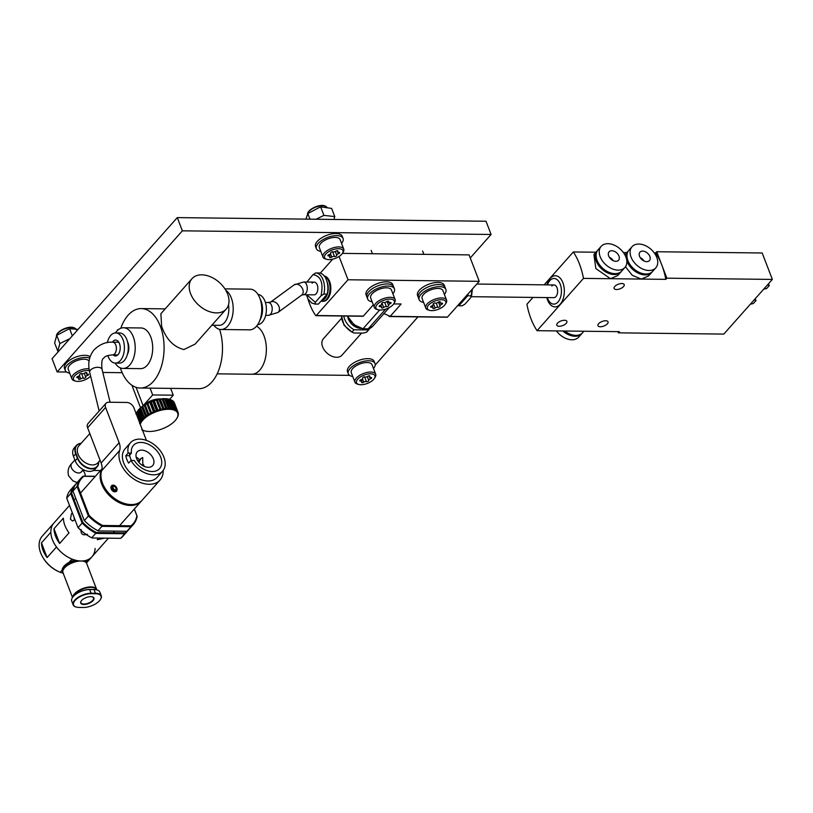 <?xml version="1.0" encoding="UTF-8"?>
<svg xmlns="http://www.w3.org/2000/svg" width="813" height="813" viewBox="0 0 813 813"><rect width="100%" height="100%" fill="white"/><g stroke="black" fill="none" stroke-linecap="round" stroke-linejoin="round"><path stroke-width="1.22" d="M115.019 485.696L117.123 488.603M139.003 462.099L139.084 459.233L136.106 456.865M163.169 470.473A25.427 17.043 -138.4 0 1 160.07 480.016A25.427 17.043 -138.4 0 1 139.277 482.018A25.427 17.043 -138.4 0 1 120.476 462.902A25.427 17.043 -138.4 0 1 119.643 450.473L101.645 470.757A25.427 17.043 41.6 0 0 102.479 483.176A25.427 17.043 41.6 0 0 121.279 502.302A25.427 17.043 41.6 0 0 142.072 500.3L160.07 480.016M116.747 491.143L110.985 488.298M136.614 458.634A10.325 6.921 41.6 0 0 144.247 466.398A10.325 6.921 41.6 0 0 152.692 465.585A10.325 6.921 41.6 0 0 153.332 458.827A10.325 6.921 41.6 0 0 145.7 451.063A10.325 6.921 41.6 0 0 137.245 451.876A10.325 6.921 41.6 0 0 136.614 458.634M129.48 453.085A17.795 11.931 41.6 0 0 130.568 458.562A17.795 11.931 41.6 0 0 131.421 460.473M101.645 470.757A15.894 10.65 41.6 0 0 101.127 462.993L119.135 442.709L105.599 407.455A6.352 4.258 41.6 0 1 105.995 403.299A6.352 4.258 41.6 0 1 108.718 402.232L126.726 402.445A6.352 4.258 41.6 0 1 133.901 407.791L146.421 440.402M119.135 442.709A15.894 10.65 -138.4 0 1 119.643 450.473M105.599 407.455L87.601 427.74L101.127 462.993M87.601 427.74A6.352 4.258 -138.4 0 1 87.987 423.583L105.995 403.299M89.826 433.553L78.851 445.92A12.713 8.526 41.6 0 0 78.068 454.233A12.713 8.526 41.6 0 0 79.176 456.5A12.713 8.526 41.6 0 0 87.326 463.735A12.713 8.526 41.6 0 0 97.865 462.79L100.09 460.29M87.255 463.705A12.398 8.313 -138.4 0 1 87.194 463.674A12.398 8.313 -138.4 0 1 79.247 456.621A12.398 8.313 -138.4 0 1 79.207 456.56M84.359 470.178A12.398 8.313 -138.4 0 1 84.298 470.158A12.398 8.313 -138.4 0 1 76.351 463.105A12.398 8.313 -138.4 0 1 76.32 463.044M98.708 461.845A12.713 8.526 -138.4 0 1 97.164 466.804A12.713 8.526 -138.4 0 1 86.767 467.81A12.713 8.526 -138.4 0 1 77.367 458.247L75.639 453.756A12.713 8.526 -138.4 0 1 76.422 445.433A12.713 8.526 -138.4 0 1 81.158 443.319M76.422 445.433L74.237 447.902A12.713 8.526 41.6 0 0 73.444 456.225L75.172 460.717A12.713 8.526 41.6 0 0 76.28 462.983A12.713 8.526 41.6 0 0 84.43 470.209A12.713 8.526 41.6 0 0 94.969 469.274L97.164 466.804M81.056 443.441A12.398 8.313 41.6 0 0 76.056 453.583L77.774 458.075A12.398 8.313 41.6 0 0 89.887 468.308A12.398 8.313 41.6 0 0 98.597 461.967M130.964 460.473L134.277 460.504A17.48 11.717 41.6 0 0 159.612 468.573A17.48 11.717 41.6 0 0 160.689 457.13A17.48 11.717 41.6 0 0 147.763 443.989A17.48 11.717 41.6 0 0 133.464 445.361A17.48 11.717 41.6 0 0 131.432 453.105L128.129 453.065L125.781 455.707A21.453 14.38 41.6 0 0 126.818 459.406A21.453 14.38 41.6 0 0 128.617 463.115L130.964 460.473A21.453 14.38 41.6 0 0 162.58 471.205A21.453 14.38 41.6 0 0 163.901 457.17A21.453 14.38 41.6 0 0 148.037 441.042A21.453 14.38 41.6 0 0 130.497 442.729A21.453 14.38 41.6 0 0 128.129 453.065M130.497 442.729L125.019 448.898A21.453 14.38 41.6 0 0 123.688 462.932A21.453 14.38 41.6 0 0 139.562 479.07A21.453 14.38 41.6 0 0 157.102 477.383L162.58 471.205M129.633 455.128L131.432 453.105M129.084 455.747L125.781 455.707M116.97 488.643A3.659 2.683 -127 0 0 113.241 485.158A3.659 2.683 -127 0 0 111.005 488.349A3.659 2.683 -127 0 0 114.735 491.824A3.659 2.683 -127 0 0 116.97 488.643M115.842 489.772A2.185 1.606 53 0 1 113.505 488.735A2.185 1.606 53 0 1 113.068 487.759A2.185 1.606 -127 0 0 115.842 489.772M113.2 486.306L112.123 488.257L113.576 490.341L115.649 490.442L116.198 488.471L114.745 486.387L112.672 486.286L111.655 488.379L112.275 486.113L114.653 486.235L116.32 488.613L115.7 490.869L113.322 490.757L111.655 488.379M113.312 486.316A2.185 1.606 -127 0 0 113.068 486.804A2.185 1.606 53 0 0 113.068 487.759A2.185 1.606 -127 0 1 113.312 486.316M112.804 487.749L114.267 489.822L115.802 489.904M114.267 489.822L113.322 490.757M120.791 328.259A39.725 23.313 90.7 0 1 141.238 308.584A39.725 23.313 90.7 0 1 160.334 326.257A39.725 23.313 90.7 0 1 161.147 367.161A39.725 23.313 90.7 0 1 140.303 388.025A39.725 23.313 90.7 0 1 121.208 370.352A39.725 23.313 90.7 0 1 120.324 367.872M226.217 309.052L195.11 344.102L183.88 349.549C173.484 346.887 166.065 339.133 161.624 326.277L160.883 313.727L191.99 278.676A22.886 15.335 -138.4 0 1 201.797 274.835A22.886 15.335 -138.4 0 1 224.266 287.924A22.886 15.335 -138.4 0 1 226.217 309.052A22.886 15.335 -138.4 0 1 216.41 312.903A22.886 15.335 -138.4 0 1 193.931 299.814A22.886 15.335 -138.4 0 1 191.99 278.676M217.173 373.838L251.624 374.244A24.634 14.451 -89.3 0 0 264.55 361.307A24.634 14.451 -89.3 0 0 264.042 335.942A24.634 14.451 -89.3 0 0 256.532 326.176M115.446 332.913A20.335 11.941 90.7 0 1 123.515 327.761A20.335 11.941 90.7 0 1 133.291 336.816A20.335 11.941 90.7 0 1 133.708 357.75A20.335 11.941 90.7 0 1 123.037 368.431A20.335 11.941 90.7 0 1 115.09 363.086M123.515 327.761L141.005 327.964A20.335 11.941 90.7 0 1 150.781 337.019A20.335 11.941 90.7 0 1 151.198 357.964A20.335 11.941 90.7 0 1 140.527 368.645L123.037 368.431M213.87 325.281A20.335 11.941 -89.3 0 0 221.024 329.499A20.335 11.941 -89.3 0 0 231.695 318.808A20.335 11.941 -89.3 0 0 231.288 297.873A20.335 11.941 -89.3 0 0 225.75 290.211M221.024 329.499L249.591 329.834A20.335 11.941 -89.3 0 0 260.262 319.143A20.335 11.941 -89.3 0 0 259.845 298.208A20.335 11.941 -89.3 0 0 250.069 289.154L224.916 288.859M127.529 341.816A9.532 5.6 90.7 0 1 127.966 342.812A9.532 5.6 90.7 0 1 127.377 354.478M107.326 342.608A15.091 8.862 90.7 0 1 115.731 332.913A15.091 8.862 90.7 0 1 122.987 339.631A15.091 8.862 90.7 0 1 123.291 355.169A15.091 8.862 90.7 0 1 115.375 363.106A15.091 8.862 90.7 0 1 108.119 356.389A15.091 8.862 90.7 0 1 107.824 355.555M115.731 332.913L119.592 332.954A15.091 8.862 90.7 0 1 126.848 339.671A15.091 8.862 90.7 0 1 127.153 355.22A15.091 8.862 90.7 0 1 119.237 363.147L115.375 363.106M257.65 324.672A15.091 8.862 -89.3 0 0 265.353 316.531A15.091 8.862 -89.3 0 0 264.977 301.206A15.091 8.862 -89.3 0 0 258.006 294.499M259.926 320.119A15.091 8.862 -89.3 0 0 261.125 301.166A15.091 8.862 -89.3 0 0 260.17 299.103M112.428 342.182A7.947 4.665 90.7 0 1 115.649 340.068A7.947 4.665 90.7 0 1 119.47 343.594A7.947 4.665 90.7 0 1 119.633 351.775A7.947 4.665 90.7 0 1 115.456 355.952A7.947 4.665 90.7 0 1 113.18 354.895M140.303 388.025L149.816 388.136A39.725 23.313 -89.3 0 0 150.059 388.136L170.649 388.38L173.26 395.189L169.571 399.356M170.649 388.38L198.707 388.716A39.725 23.313 -89.3 0 0 219.134 369.072A39.725 23.313 -89.3 0 0 219.581 329.326M142.966 405.9A12.713 5.772 -21 0 1 143.129 405.707L152.681 394.955L150.059 388.136M152.681 394.955L173.26 395.189M211.837 325.251L219.144 325.342A16.209 9.512 -89.3 0 0 228.524 304.743M385.687 309.113L368.177 328.828L363.005 328.767L379.661 310.007M363.746 329.113L363.005 328.767A16.209 10.864 41.6 0 1 347.659 316.064M324.438 276.217A12.713 7.459 90.7 0 1 329.966 286.349A12.713 7.459 90.7 0 1 326.663 299.164A12.713 7.459 90.7 0 1 322.456 301.298A12.713 7.459 90.7 0 1 321.084 301.064M322.456 301.298L323.228 301.308A12.713 7.459 -89.3 0 0 327.436 299.164A12.713 7.459 -89.3 0 0 330.647 285.515A12.713 7.459 -89.3 0 0 324.224 275.942M327.039 281.786A11.799 6.921 90.7 0 1 325.088 298.381A11.799 6.921 90.7 0 1 321.724 300.332M343.797 316.013A15.569 10.437 41.6 0 0 344.631 319.143A15.569 10.437 41.6 0 0 354.011 329.773L368.574 329.946A15.569 10.437 41.6 0 0 368.878 329.621A15.569 10.437 41.6 0 0 369.742 328.411M368.574 329.946L366.541 332.243L363.187 333.096L353.757 332.984L351.978 332.07L354.011 329.773M312.09 283.198A6.352 3.73 90.7 0 1 314.194 282.131A6.352 3.73 90.7 0 1 317.71 286.664A6.352 3.73 90.7 0 1 316.145 293.767A6.352 3.73 90.7 0 1 314.042 294.845A6.352 3.73 -89.3 0 0 316.145 293.767A6.352 3.73 -89.3 0 0 317.71 286.664A6.352 3.73 -89.3 0 0 314.194 282.131L303.635 282.009L294.133 284.865L270.394 302.233L265.455 302.609M320.281 273.158L332.7 259.164M342.415 253.382L469.091 254.876L479.233 281.308L447.496 317.07A0.955 0.559 -89.3 0 1 446.876 317.06M339.072 256.471L348.015 279.763L479.233 281.308M348.015 279.763L316.277 315.525A0.955 0.559 90.7 0 1 315.617 315.464A54.156 31.788 90.7 0 1 307.893 298.727M372.639 326.338A16.209 10.864 41.6 0 1 368.177 328.828L372.639 326.338L389.336 307.527M393.685 303.92L401.144 304.001L390.149 316.399L383.807 313.462M316.277 315.525L363.34 316.084L373.319 304.834M447.496 317.07L388.919 316.328M457.699 305.576A15.569 9.136 -89.3 0 0 458.857 305.759L467.719 295.78A15.569 9.136 -89.3 0 0 468.075 293.879M315.038 304.062L315.312 302.294L321.044 295.83C323.604 282.843 320.901 275.79 312.924 274.682L315.779 272.934L319.123 272.975A15.569 9.136 90.7 0 1 327.243 294.123L318.381 304.103L314.997 304.062L311.592 302.944L308.025 298.96L306.369 294.753M360.738 328.411C355.149 327.771 351.023 324.702 348.36 319.184L347.761 316.918M467.719 295.78L471.062 295.82L470.788 297.588L465.046 304.052L462.201 305.8L458.857 305.759M471.713 289.794A15.569 9.136 -89.3 0 1 471.062 295.82L471.53 296.43L472.353 289.072M321.044 295.83L323.889 294.082L327.243 294.123M312.924 274.682L306.887 282.04M341.511 315.983L344.072 325.291L351.978 332.07A15.569 10.437 41.6 0 1 342.588 321.43A15.569 10.437 41.6 0 1 341.673 315.993M375.189 365.067L417.953 316.887M470.27 257.945L491.103 234.469L486.032 221.248L177.285 217.61L52.073 358.696L57.144 371.917L182.356 230.831L491.103 234.469M57.144 371.917L66.544 372.029M102.814 372.456L122.174 372.679M252.376 374.214L349.56 375.362M182.356 230.831L177.285 217.61M341.501 318.34L323.391 338.757A12.398 8.313 41.6 0 0 322.619 346.866A12.398 8.313 41.6 0 0 336.612 357.293A12.398 8.313 41.6 0 0 341.927 355.21L361.572 333.076M551.885 286.024A6.352 3.73 90.7 0 1 553.988 284.957A6.352 3.73 90.7 0 1 557.494 289.489A6.352 3.73 90.7 0 1 555.94 296.593A6.352 3.73 90.7 0 1 553.836 297.66L471.428 296.694M143.647 405.433A12.398 5.63 -21 0 1 159.531 398.949A12.398 5.63 -21 0 1 160.425 398.99M136.767 412.354L140.425 421.866L141.391 422.008A20.02 9.085 159 0 0 140.578 423.532L136.279 413.258A20.66 9.38 159 0 1 136.767 412.354L137.336 411.429L136.767 412.354M139.938 422.78A20.66 9.38 -21 0 1 140.425 421.866M177.671 416.896A20.66 9.38 -21 0 1 177.183 417.811L176.614 418.736A20.02 9.085 159 0 0 176.746 418.522A20.02 9.085 159 0 0 177.427 417.201L177.63 416.795M178.25 415.199A20.66 9.38 -21 0 1 178.006 416.073L177.498 417.028A20.02 9.085 159 0 0 177.915 415.575L178.149 414.925M174.521 403.177A20.66 9.38 159 0 0 174.429 402.923A20.66 9.38 159 0 0 174.328 402.679L173.413 402.14M177.986 412.191A20.66 9.38 -21 0 1 178.088 412.435A20.66 9.38 -21 0 1 178.24 412.913L177.905 413.919A20.02 9.085 159 0 0 177.478 412.709L177.986 412.191L174.328 402.679M170.466 399.63A20.66 9.38 159 0 1 171.401 400.006L175.069 410.514A20.02 9.085 159 0 0 173.484 409.894L174.114 409.142L170.466 399.63L169.429 399.315M174.114 409.142A20.66 9.38 -21 0 1 175.059 409.518M167.244 398.97L171.167 409.406A20.02 9.085 159 0 0 168.992 409.264L169.602 408.39L165.943 398.878L164.937 398.685A20.02 9.085 -21 0 1 167.102 398.837L167.244 398.97A20.66 9.38 159 0 0 165.943 398.878M169.602 408.39A20.66 9.38 -21 0 1 170.893 408.482M175.832 409.925A20.66 9.38 -21 0 1 176.563 410.433L176.451 411.439A20.02 9.085 159 0 0 175.232 410.595L175.832 409.925L172.183 400.413L171.167 400.026M172.183 400.413A20.66 9.38 159 0 1 172.915 400.911L176.563 410.433M177.132 410.951A20.66 9.38 -21 0 1 177.63 411.571L177.407 412.587A20.02 9.085 159 0 0 176.563 411.541L177.132 410.951L173.484 401.429L172.508 400.972M173.484 401.429A20.66 9.38 159 0 1 173.982 402.049L177.63 411.571M172.021 408.634L168.372 399.112L167.336 398.868A20.02 9.085 -21 0 1 169.236 399.254L173.291 409.833A20.02 9.085 159 0 0 171.391 409.437L172.021 408.634A20.66 9.38 -21 0 1 173.149 408.868M169.5 399.346A20.66 9.38 159 0 0 168.372 399.112M149.805 402.384L153.454 411.906L154.368 412.435A20.02 9.085 159 0 0 151.828 413.614L147.763 403.045A20.02 9.085 -21 0 1 150.314 401.866L149.805 402.384A20.66 9.38 159 0 0 148.281 403.085M151.94 412.598A20.66 9.38 -21 0 1 153.454 411.906M146.919 403.776L150.578 413.289L151.553 413.756A20.02 9.085 159 0 0 149.165 415.077L145.11 404.508A20.02 9.085 -21 0 1 147.488 403.177L146.919 403.776A20.66 9.38 159 0 0 145.507 404.569M149.155 414.081A20.66 9.38 -21 0 1 150.578 413.289M141.838 407.008L145.486 416.52L146.523 416.835A20.02 9.085 159 0 0 144.633 418.36L140.578 407.78A20.02 9.085 -21 0 1 142.468 406.266L141.838 407.008A20.66 9.38 159 0 0 140.71 407.913M144.368 417.425A20.66 9.38 -21 0 1 145.486 416.52M146.614 415.707L142.692 406.094A20.02 9.085 -21 0 1 144.856 404.661L144.247 405.331L147.895 414.843L148.911 415.23A20.02 9.085 159 0 0 146.747 416.673L146.614 415.707A20.66 9.38 -21 0 1 147.895 414.843M144.247 405.331A20.66 9.38 159 0 0 142.956 406.185M154.887 411.297L151.238 401.785L150.598 401.744A20.02 9.085 -21 0 1 153.251 400.748L152.814 401.185L156.462 410.707L157.305 411.317A20.02 9.085 159 0 0 154.663 412.313L154.887 411.297A20.66 9.38 -21 0 1 156.462 410.707M152.814 401.185A20.66 9.38 159 0 0 151.238 401.785M158.931 399.498L163.23 409.772A20.02 9.085 159 0 0 160.578 410.341L161.015 409.356L157.356 399.833L156.523 399.772A20.02 9.085 -21 0 1 159.165 399.193L158.931 399.498A20.66 9.38 159 0 0 157.356 399.833M161.015 409.356A20.66 9.38 -21 0 1 162.59 409.01M164.023 408.756L160.374 399.244L159.46 399.142A20.02 9.085 -21 0 1 162.011 398.807L166.065 409.376A20.02 9.085 159 0 0 163.515 409.722L164.023 408.756A20.66 9.38 -21 0 1 165.547 408.553M161.889 399.041A20.66 9.38 159 0 0 160.374 399.244M166.909 408.431L163.261 398.919L162.285 398.776A20.02 9.085 -21 0 1 164.673 398.685L168.738 409.254A20.02 9.085 159 0 0 166.35 409.356L166.909 408.431A20.66 9.38 -21 0 1 168.332 408.38M164.683 398.858A20.66 9.38 159 0 0 163.261 398.919M157.935 410.209L154.287 400.687L153.545 400.646A20.02 9.085 -21 0 1 156.218 399.844L160.283 410.423A20.02 9.085 159 0 0 157.6 411.215L157.935 410.209A20.66 9.38 -21 0 1 159.531 409.732M155.883 400.22A20.66 9.38 159 0 0 154.287 400.687M139.755 408.766L143.403 418.278L144.44 418.532A20.02 9.085 159 0 0 142.875 420.087L138.81 409.518A20.02 9.085 -21 0 1 140.385 407.953L139.755 408.766A20.66 9.38 159 0 0 138.82 409.691M142.478 419.213A20.66 9.38 -21 0 1 143.403 418.278M142.499 430.036L142.936 430.219A20.02 9.085 159 0 0 144.521 430.849L143.484 430.534A20.66 9.38 -21 0 1 142.539 430.158M140.984 421.012L137.448 411.256A20.02 9.085 -21 0 1 138.657 409.691L138.047 410.555L141.706 420.077L142.722 420.27A20.02 9.085 159 0 0 141.513 421.835L140.984 421.012A20.66 9.38 -21 0 1 141.706 420.077M138.047 410.555A20.66 9.38 159 0 0 137.336 411.49M177.183 417.811L176.614 418.675M146.706 431.195L146.848 431.327A20.02 9.085 159 0 0 149.013 431.479L149.267 431.479A20.02 9.085 159 0 0 151.665 431.388L151.94 431.357A20.02 9.085 159 0 0 154.49 431.022L154.785 430.971A20.02 9.085 159 0 0 157.427 430.392L157.722 430.321A20.02 9.085 159 0 0 160.405 429.518L160.7 429.416A20.02 9.085 159 0 0 163.352 428.421L163.637 428.299A20.02 9.085 159 0 0 166.187 427.12L166.462 426.988A20.02 9.085 159 0 0 168.84 425.656L169.094 425.504A20.02 9.085 159 0 0 171.258 424.071L171.482 423.898A20.02 9.085 159 0 0 173.372 422.384L173.565 422.211A20.02 9.085 159 0 0 175.13 420.646L175.293 420.473A20.02 9.085 159 0 0 176.502 418.908M142.387 429.914A20.02 9.085 159 0 0 142.783 430.138L141.767 429.752M139.592 423.603L140.507 423.705A20.02 9.085 159 0 0 140.273 424.386M144.45 430.819L144.714 430.9A20.02 9.085 159 0 0 146.614 431.297L146.848 431.327M136.452 413.126L135.944 414.091M177.935 415.413A20.02 9.085 159 0 0 177.925 414.061L178.362 413.624A20.66 9.38 -21 0 1 178.362 414.427L177.915 415.575M164.724 398.776L168.789 409.346M153.403 400.768L157.468 411.337M162.092 398.878L166.147 409.457M156.36 399.884L160.425 410.463M159.277 399.254L163.342 409.823M145.06 404.62L149.114 415.199M131.899 385.24L144.653 418.461M142.671 406.205L146.736 416.784M147.681 403.167L151.746 413.736M150.496 401.866L154.551 412.445M58.699 351.226L57.764 351.125L54.623 342.944L56.747 335.363L68.17 329.316L70.507 328.798L78.099 329.367M72.347 335.85L69.715 328.98L70.507 328.787M69.715 328.98L68.17 329.316M69.877 338.635L59.888 343.543L56.747 335.363M57.764 351.125L59.888 343.543M305.901 219.124L307.822 213.575L319.245 207.528L321.572 207.01L331.633 208.402L334.773 216.583L333.96 219.459M334.773 216.583L323.93 215.384L320.789 207.203L319.245 207.528M309.966 219.175L307.822 213.575M323.93 215.384L316.074 219.246M371.429 373.848A9.847 4.472 159 0 0 358.96 378.015A9.847 4.472 159 0 0 358.624 384.437A9.847 4.472 159 0 0 360.007 384.691A9.847 4.472 159 0 0 374.447 378.36A9.847 4.472 159 0 0 371.429 373.848M358.624 384.437L357.303 384.051A11.118 5.051 -21 0 1 354.925 382.201A11.118 5.051 -21 0 1 359.874 375.26A11.118 5.051 -21 0 1 371.765 372.09A11.118 5.051 -21 0 1 375.697 374.224A11.118 5.051 -21 0 1 375.169 377.191L374.447 378.36M371.135 377.486A1.341 0.61 159 0 0 370.718 377.496A1.839 0.833 -21 0 1 369.509 377.161A1.839 0.833 -21 0 1 369.691 376.531A1.341 0.61 159 0 0 369.834 376.073A1.341 0.61 159 0 0 369.356 375.819A1.341 0.61 159 0 0 367.71 376.348A1.839 0.833 -21 0 1 365.027 376.958A1.341 0.61 159 0 0 364.722 376.866A1.341 0.61 159 0 0 363.289 377.252A1.341 0.61 159 0 0 362.7 378.086A1.341 0.61 159 0 0 362.71 378.116A1.839 0.833 -21 0 1 362.73 378.167A1.839 0.833 -21 0 1 361.053 379.691A1.341 0.61 159 0 0 359.834 380.809A1.341 0.61 159 0 0 360.718 381.043A1.839 0.833 -21 0 1 361.277 381.023A1.839 0.833 -21 0 1 361.927 381.378A1.839 0.833 -21 0 1 361.744 382.008A1.341 0.61 159 0 0 361.602 382.466A1.341 0.61 159 0 0 362.456 382.72A1.341 0.61 159 0 0 363.726 382.201A1.839 0.833 -21 0 1 365.982 381.48A1.839 0.833 -21 0 1 366.409 381.592A1.341 0.61 159 0 0 367.943 381.409A1.341 0.61 159 0 0 368.746 380.454A1.839 0.833 -21 0 1 368.706 380.382A1.839 0.833 -21 0 1 370.382 378.848A1.341 0.61 159 0 0 371.602 377.74A1.341 0.61 159 0 0 371.135 377.486M375.697 374.224L372.049 364.712A11.118 5.051 159 0 0 368.106 362.578A11.118 5.051 159 0 0 356.216 365.748A11.118 5.051 159 0 0 351.277 372.679L354.925 382.201M89.339 370.657A9.847 4.472 159 0 0 88.414 370.515A9.847 4.472 159 0 0 75.944 374.681A9.847 4.472 159 0 0 75.609 381.104A9.847 4.472 159 0 0 76.991 381.358A9.847 4.472 159 0 0 90.619 376.104M75.609 381.104L74.288 380.718A11.118 5.051 -21 0 1 71.91 378.868A11.118 5.051 -21 0 1 76.859 371.927A11.118 5.051 -21 0 1 88.749 368.756A11.118 5.051 -21 0 1 89.034 368.787M88.119 374.153A1.341 0.61 159 0 0 87.702 374.163A1.839 0.833 -21 0 1 86.493 373.828A1.839 0.833 -21 0 1 86.676 373.197A1.341 0.61 159 0 0 86.818 372.74A1.341 0.61 159 0 0 86.341 372.486A1.341 0.61 159 0 0 84.694 373.015A1.839 0.833 -21 0 1 82.011 373.624A1.341 0.61 159 0 0 81.707 373.533A1.341 0.61 159 0 0 80.274 373.919A1.341 0.61 159 0 0 79.684 374.752A1.341 0.61 159 0 0 79.694 374.783A1.839 0.833 -21 0 1 79.715 374.834A1.839 0.833 -21 0 1 78.038 376.358A1.341 0.61 159 0 0 76.818 377.476A1.341 0.61 159 0 0 77.702 377.71A1.839 0.833 -21 0 1 78.261 377.689A1.839 0.833 -21 0 1 78.912 378.045A1.839 0.833 -21 0 1 78.729 378.675A1.341 0.61 159 0 0 78.587 379.132A1.341 0.61 159 0 0 79.44 379.386A1.341 0.61 159 0 0 80.711 378.868A1.839 0.833 -21 0 1 82.967 378.147A1.839 0.833 -21 0 1 83.393 378.258A1.341 0.61 159 0 0 84.928 378.075A1.341 0.61 159 0 0 85.731 377.12A1.341 0.61 159 0 0 85.711 377.09A1.839 0.833 -21 0 1 85.69 377.049A1.839 0.833 -21 0 1 87.367 375.515A1.341 0.61 159 0 0 88.587 374.407A1.341 0.61 159 0 0 88.119 374.153M89.034 361.389L89.034 361.379A11.118 5.051 159 0 0 85.091 359.244A11.118 5.051 159 0 0 73.2 362.415A11.118 5.051 159 0 0 68.262 369.346L71.91 378.868M339.488 248.727A9.847 4.472 159 0 0 327.019 252.894A9.847 4.472 159 0 0 326.684 259.317A9.847 4.472 159 0 0 328.066 259.571A9.847 4.472 159 0 0 342.507 253.239A9.847 4.472 159 0 0 339.488 248.727M326.684 259.317L325.363 258.93A11.118 5.051 -21 0 1 322.985 257.081A11.118 5.051 -21 0 1 327.934 250.14A11.118 5.051 -21 0 1 339.824 246.969A11.118 5.051 -21 0 1 343.757 249.113A11.118 5.051 -21 0 1 343.228 252.071L342.507 253.239M339.194 252.365A1.341 0.61 159 0 0 338.777 252.376A1.839 0.833 -21 0 1 337.568 252.04A1.839 0.833 -21 0 1 337.751 251.41A1.341 0.61 159 0 0 337.893 250.953A1.341 0.61 159 0 0 337.415 250.699A1.341 0.61 159 0 0 335.769 251.227A1.839 0.833 -21 0 1 333.086 251.837A1.341 0.61 159 0 0 332.781 251.756A1.341 0.61 159 0 0 331.348 252.132A1.341 0.61 159 0 0 330.749 252.965A1.341 0.61 159 0 0 330.769 253.006A1.839 0.833 -21 0 1 330.789 253.046A1.839 0.833 -21 0 1 329.113 254.571A1.341 0.61 159 0 0 327.893 255.689A1.341 0.61 159 0 0 328.777 255.932A1.839 0.833 -21 0 1 329.336 255.912A1.839 0.833 -21 0 1 329.987 256.258A1.839 0.833 -21 0 1 329.804 256.888A1.341 0.61 159 0 0 329.661 257.355A1.341 0.61 159 0 0 330.515 257.599A1.341 0.61 159 0 0 331.785 257.081A1.839 0.833 -21 0 1 334.041 256.359A1.839 0.833 -21 0 1 334.468 256.471A1.341 0.61 159 0 0 335.993 256.288A1.341 0.61 159 0 0 336.795 255.333A1.341 0.61 159 0 0 336.785 255.302A1.839 0.833 -21 0 1 336.765 255.262A1.839 0.833 -21 0 1 338.442 253.737A1.341 0.61 159 0 0 339.661 252.619A1.341 0.61 159 0 0 339.194 252.365M343.757 249.113L340.098 239.591A11.118 5.051 159 0 0 336.165 237.457A11.118 5.051 159 0 0 324.275 240.628A11.118 5.051 159 0 0 319.336 247.569L322.985 257.081M373.502 368.523A14.299 6.494 159 0 0 375.006 363.574L374.204 361.46A14.299 6.494 159 0 0 367.893 358.645A14.299 6.494 159 0 0 353.218 363.177A14.299 6.494 159 0 0 347.497 371.704L348.31 373.828A14.299 6.494 159 0 0 352.74 376.49M375.006 363.574A14.299 6.494 159 0 0 368.706 360.759A14.299 6.494 159 0 0 354.031 365.291A14.299 6.494 159 0 0 348.31 373.828M90.141 356.744A14.299 6.494 159 0 0 84.877 355.311A14.299 6.494 159 0 0 70.203 359.844A14.299 6.494 159 0 0 64.481 368.37L65.294 370.494A14.299 6.494 159 0 0 69.725 373.157M89.704 358.137A14.299 6.494 159 0 0 85.69 357.425A14.299 6.494 159 0 0 71.016 361.958A14.299 6.494 159 0 0 65.294 370.494M341.562 243.402A14.299 6.494 159 0 0 343.066 238.453L342.253 236.339A14.299 6.494 159 0 0 335.952 233.524A14.299 6.494 159 0 0 321.267 238.067A14.299 6.494 159 0 0 315.556 246.593L316.369 248.707A14.299 6.494 159 0 0 320.8 251.38M343.066 238.453A14.299 6.494 159 0 0 336.765 235.638A14.299 6.494 159 0 0 322.08 240.181A14.299 6.494 159 0 0 316.369 248.707M389.986 299.093A9.847 4.472 159 0 0 378.015 303.605A9.847 4.472 159 0 0 378.035 309.733A9.847 4.472 159 0 0 380.281 310.027A9.847 4.472 159 0 0 393.858 303.656A9.847 4.472 159 0 0 389.986 299.093M378.035 309.733L376.714 309.336A11.118 5.051 -21 0 1 374.336 307.487A11.118 5.051 -21 0 1 378.787 300.861A11.118 5.051 -21 0 1 390.199 297.334A11.118 5.051 -21 0 1 395.108 299.519A11.118 5.051 -21 0 1 394.579 302.477L393.858 303.656M390.464 302.487A1.341 0.61 159 0 0 390.037 302.538A1.839 0.833 -21 0 1 388.634 302.233A1.839 0.833 -21 0 1 388.736 301.714A1.341 0.61 159 0 0 388.807 301.338A1.341 0.61 159 0 0 388.218 301.084A1.341 0.61 159 0 0 386.592 301.694A1.839 0.833 -21 0 1 383.888 302.466A1.341 0.61 159 0 0 383.543 302.406A1.341 0.61 159 0 0 382.171 302.832A1.341 0.61 159 0 0 381.632 303.635A1.341 0.61 159 0 0 381.683 303.716A1.839 0.833 -21 0 1 381.764 303.849A1.839 0.833 -21 0 1 380.281 305.302A1.341 0.61 159 0 0 379.204 306.369A1.341 0.61 159 0 0 380.22 306.592A1.839 0.833 -21 0 1 380.819 306.531A1.839 0.833 -21 0 1 381.632 306.887A1.839 0.833 -21 0 1 381.521 307.405A1.341 0.61 159 0 0 381.449 307.781A1.341 0.61 159 0 0 382.364 308.025A1.341 0.61 159 0 0 383.665 307.436A1.839 0.833 -21 0 1 385.901 306.592A1.839 0.833 -21 0 1 386.368 306.664A1.341 0.61 159 0 0 387.882 306.41A1.341 0.61 159 0 0 388.624 305.495A1.341 0.61 159 0 0 388.573 305.403A1.839 0.833 -21 0 1 388.492 305.281A1.839 0.833 -21 0 1 389.976 303.818A1.341 0.61 159 0 0 391.053 302.751A1.341 0.61 159 0 0 390.464 302.487M395.108 299.519L391.449 290.007A11.118 5.051 159 0 0 386.551 287.812A11.118 5.051 159 0 0 375.128 291.339A11.118 5.051 159 0 0 370.687 297.975L374.336 307.487M372.151 301.786A14.299 6.494 -21 0 1 367.72 299.113A14.299 6.494 -21 0 1 373.431 290.587A14.299 6.494 -21 0 1 388.116 286.054A14.299 6.494 -21 0 1 394.417 288.869A14.299 6.494 -21 0 1 392.913 293.808M394.417 288.869L392.801 284.631A14.299 6.494 159 0 0 386.49 281.826A14.299 6.494 159 0 0 371.815 286.359A14.299 6.494 159 0 0 366.094 294.885L366.907 296.999A14.299 6.494 -21 0 1 372.628 288.473A14.299 6.494 -21 0 1 387.303 283.94A14.299 6.494 -21 0 1 393.614 286.745A14.299 6.494 159 0 0 387.303 283.94A14.299 6.494 159 0 0 372.628 288.473A14.299 6.494 159 0 0 366.907 296.999L367.72 299.113M441.439 299.702A9.847 4.472 159 0 0 429.477 304.214A9.847 4.472 159 0 0 429.488 310.332A9.847 4.472 159 0 0 431.733 310.637A9.847 4.472 159 0 0 445.321 304.255A9.847 4.472 159 0 0 441.439 299.702M429.488 310.332L428.166 309.946A11.118 5.051 -21 0 1 425.799 308.097A11.118 5.051 -21 0 1 430.24 301.46A11.118 5.051 -21 0 1 441.662 297.934A11.118 5.051 -21 0 1 446.561 300.129A11.118 5.051 -21 0 1 446.042 303.086L445.321 304.255M441.926 303.097A1.341 0.61 159 0 0 441.489 303.137A1.839 0.833 -21 0 1 440.087 302.843A1.839 0.833 -21 0 1 440.189 302.324A1.341 0.61 159 0 0 440.27 301.948A1.341 0.61 159 0 0 439.681 301.684A1.341 0.61 159 0 0 438.055 302.304A1.839 0.833 -21 0 1 435.341 303.066A1.341 0.61 159 0 0 434.996 303.015A1.341 0.61 159 0 0 433.624 303.442A1.341 0.61 159 0 0 433.095 304.235A1.341 0.61 159 0 0 433.146 304.326A1.839 0.833 -21 0 1 433.217 304.448A1.839 0.833 -21 0 1 431.744 305.912A1.341 0.61 159 0 0 430.656 306.979A1.341 0.61 159 0 0 431.683 307.192A1.839 0.833 -21 0 1 432.272 307.131A1.839 0.833 -21 0 1 433.085 307.497A1.839 0.833 -21 0 1 432.983 308.015A1.341 0.61 159 0 0 432.902 308.391A1.341 0.61 159 0 0 433.817 308.625A1.341 0.61 159 0 0 435.118 308.036A1.839 0.833 -21 0 1 437.353 307.192A1.839 0.833 -21 0 1 437.831 307.273A1.341 0.61 159 0 0 439.345 307.019A1.341 0.61 159 0 0 440.087 306.105A1.341 0.61 159 0 0 440.026 306.013A1.839 0.833 -21 0 1 439.955 305.891A1.839 0.833 -21 0 1 441.439 304.428A1.341 0.61 159 0 0 442.516 303.361A1.341 0.61 159 0 0 441.926 303.097M446.561 300.129L442.912 290.607A11.118 5.051 159 0 0 438.004 288.422A11.118 5.051 159 0 0 426.591 291.948A11.118 5.051 159 0 0 422.14 298.584L425.799 308.097M444.376 294.418A14.299 6.494 159 0 0 445.88 289.469L445.067 287.355A14.299 6.494 159 0 0 438.756 284.54A14.299 6.494 159 0 1 445.067 287.355L444.254 285.241A14.299 6.494 159 0 0 437.943 282.426A14.299 6.494 159 0 0 423.268 286.959A14.299 6.494 159 0 0 417.557 295.495L419.173 299.723A14.299 6.494 159 0 0 423.603 302.395M438.756 284.54A14.299 6.494 159 0 0 424.081 289.082A14.299 6.494 159 0 0 418.37 297.609A14.299 6.494 159 0 1 424.081 289.082A14.299 6.494 159 0 1 438.756 284.54M445.88 289.469A14.299 6.494 159 0 0 439.569 286.664A14.299 6.494 159 0 0 424.894 291.196A14.299 6.494 159 0 0 419.173 299.723M86.188 562.19L88.8 559.253A25.427 17.043 41.6 0 0 91.991 556.732A25.427 17.043 -138.4 0 1 71.188 558.734A25.427 17.043 -138.4 0 1 52.388 539.619A25.427 17.043 -138.4 0 1 53.953 522.983L42.215 536.204A25.427 17.043 41.6 0 0 40.65 552.84A25.427 17.043 41.6 0 0 42.865 557.372A25.427 17.043 41.6 0 0 59.156 571.834A25.427 17.043 41.6 0 0 60.223 572.281L63.434 573.216M83.739 560.848A12.713 5.772 -21 0 1 86.493 562.972L91.991 556.732A25.427 17.043 41.6 0 0 95.091 548.45M41.463 542.85L47.113 557.566A25.427 17.043 -138.4 0 1 42.998 550.198A25.427 17.043 -138.4 0 1 41.463 542.85L50.853 532.271A25.427 17.043 41.6 0 1 53.953 522.983L69.512 505.452M59.156 571.834L58.506 571.539A23.831 15.975 -138.4 0 1 43.231 557.982L42.865 557.372M47.113 557.566L56.504 546.986A25.427 17.043 41.6 0 0 71.961 559.059L69.024 562.372M62.174 570.086L60.223 572.281M137.712 460.798A6.108 4.095 -138.4 0 1 138.657 461.062M143.22 464.914A6.108 4.095 -138.4 0 1 143.657 465.839A6.108 4.095 -138.4 0 1 143.779 466.184M141.675 500.727A25.427 17.043 -138.4 0 1 141.289 501.184A25.427 17.043 -138.4 0 1 120.497 503.186A25.427 17.043 -138.4 0 1 101.696 484.06A25.427 17.043 -138.4 0 1 102.011 469.121M144.155 466.357A6.514 4.37 41.6 0 0 143.982 465.849A6.514 4.37 41.6 0 0 143.423 464.69A6.514 4.37 41.6 0 0 143.362 464.599M143.484 464.812A7.154 4.797 -138.4 0 1 143.566 464.934A7.154 4.797 -138.4 0 1 144.186 466.205A7.154 4.797 -138.4 0 1 144.257 466.408M74.674 518.887L73.942 520.35L72.55 521.011L70.467 519.243L71.412 513.735L72.448 513.084M74.034 517.231L74.329 519.294M87.469 534.243C82.713 535.716 80.599 534.141 81.127 529.517M104.237 538.206L97.357 539.71L97.804 538.135M59.634 543.46L69.024 532.881A25.427 17.043 -138.4 0 1 64.908 525.503A25.427 17.043 -138.4 0 1 63.373 518.166L53.983 528.745L59.634 543.46A25.427 17.043 -138.4 0 1 55.518 536.092A25.427 17.043 -138.4 0 1 53.983 528.745M137.438 460.351A7.154 4.797 -138.4 0 1 138.871 460.819A6.514 4.37 41.6 0 0 137.488 460.443M138.911 462.414L140.862 458.583L142.702 457.495L142.824 465.686M62.489 571.275A12.683 5.752 -21 0 1 76.046 560.36M63.048 567.504A12.398 5.63 -21 0 1 63.14 567.352A12.398 5.63 -21 0 1 74.887 560.055M75.142 560.127A12.713 5.772 159 0 0 62.957 567.647A12.713 5.772 159 0 0 62.357 571.031A12.713 5.772 159 0 0 62.438 571.224M79.725 560.94A12.398 5.63 159 0 0 63.658 569.09A12.398 5.63 -21 0 1 63.739 568.937A12.398 5.63 -21 0 1 79.725 560.94M62.875 572.342A12.713 5.772 -21 0 1 62.764 572.088A12.713 5.772 -21 0 1 77.814 560.716M62.56 571.559A12.713 5.772 -21 0 1 62.51 571.427A12.713 5.772 -21 0 1 76.005 560.35M62.692 571.885A12.713 5.772 -21 0 1 62.611 571.691A12.713 5.772 -21 0 1 76.666 560.503M84.41 560.746A12.713 5.772 -21 0 1 86.341 562.576A12.713 5.772 -21 0 1 86.412 562.779M86.341 562.576L86.493 562.972A12.713 5.772 -21 0 1 86.585 563.246M83.82 561.346A12.398 5.63 159 0 0 82.093 560.99A12.398 5.63 -21 0 1 83.658 561.295A12.398 5.63 -21 0 1 83.82 561.346M86.158 562.118A12.713 5.772 159 0 0 86.087 561.915A12.713 5.772 159 0 0 85.07 560.624M86.148 562.19A12.683 5.752 -21 0 0 84.684 560.696A12.713 5.772 -21 0 1 86.239 562.311A12.713 5.772 -21 0 1 86.29 562.444M90.792 596.651A7.073 3.211 -21 0 1 92.408 596.864A7.073 3.211 -21 0 1 92.418 601.264A7.073 3.211 -21 0 1 83.83 604.496A7.073 3.211 -21 0 1 81.046 601.224A7.073 3.211 -21 0 1 90.792 596.651M81.137 601.081A6.758 3.069 159 0 0 80.904 602.728A6.758 3.069 159 0 0 83.881 604.059A6.758 3.069 159 0 0 90.812 601.915A6.758 3.069 159 0 0 93.515 597.89A6.758 3.069 159 0 0 92.235 596.823M96.442 589.771A12.398 5.63 159 0 0 90.975 587.352A12.398 5.63 159 0 0 73.465 596.203M72.753 597.098A12.713 5.772 -21 0 1 91.036 586.915A12.713 5.772 -21 0 1 96.645 589.415A12.713 5.772 -21 0 1 96.767 589.862M96.645 589.415L86.696 563.5A12.713 5.772 159 0 0 83.983 561.397A12.713 5.772 159 0 0 81.087 561A12.713 5.772 159 0 0 63.566 569.232A12.713 5.772 159 0 0 62.957 572.616L72.509 597.484M83.393 607.474A12.398 5.63 159 0 0 100.477 599.455A12.398 5.63 159 0 0 95.599 593.724L91.229 593.673A12.398 5.63 159 0 0 76.178 599.344A12.398 5.63 159 0 0 76.198 607.047A12.398 5.63 159 0 0 79.024 607.423L83.393 607.474M101.259 595.777L99.847 592.077A12.713 5.772 159 0 0 97.133 589.974A12.713 5.772 159 0 0 94.237 589.577L89.867 589.527A12.713 5.772 159 0 0 72.337 597.758A12.713 5.772 159 0 0 71.737 601.142L73.15 604.842A12.713 5.772 -21 0 1 78.241 597.26A12.713 5.772 -21 0 1 91.28 593.226L95.66 593.277A12.713 5.772 -21 0 1 101.259 595.777A12.713 5.772 -21 0 1 100.66 599.161A12.713 5.772 -21 0 1 100.568 599.313M76.036 606.996A12.713 5.772 -21 0 1 75.863 606.945A12.713 5.772 -21 0 1 73.15 604.842M72.428 597.606A12.398 5.63 -21 0 1 72.52 597.464A12.398 5.63 -21 0 1 89.603 589.445L93.983 589.496A12.398 5.63 -21 0 1 96.798 589.872A12.398 5.63 -21 0 1 96.96 589.923M74.196 486.977A34.319 23.008 41.6 0 0 71.646 493.318L82.794 522.342A34.319 23.008 41.6 0 0 96.452 532.525L124.714 532.861L124.745 533.745L96.208 533.409A34.959 23.435 -138.4 0 1 82.022 522.84L70.761 493.521L66.696 498.105L77.946 527.424A34.959 23.435 41.6 0 0 92.133 537.993L120.67 538.328A34.959 23.435 41.6 0 0 122.905 536.255L126.98 531.672A34.959 23.435 -138.4 0 1 124.745 533.745L120.67 538.328M71.646 493.318L70.761 493.521A34.959 23.435 -138.4 0 1 74.684 485.259A34.959 23.435 -138.4 0 1 75.853 484.081M74.684 485.259L70.619 489.843A34.959 23.435 41.6 0 0 66.696 498.105M128.007 530.381A34.959 23.435 -138.4 0 1 126.98 531.672M96.452 532.525L91.757 537.82A34.319 23.008 -138.4 0 1 78.099 527.637L82.794 522.342M124.714 532.861A34.319 23.008 41.6 0 0 126.472 531.275M95.263 476.438L83.841 476.306A34.319 23.008 41.6 0 0 77.906 486.265L89.054 515.29A34.319 23.008 41.6 0 0 102.712 525.472L130.974 525.808L131.005 526.692L102.468 526.357A34.959 23.435 -138.4 0 1 88.282 515.777L77.022 486.459L72.957 491.052L84.206 520.371A34.959 23.435 41.6 0 0 98.393 530.94L126.93 531.275A34.959 23.435 41.6 0 0 129.165 529.202L133.241 524.619A34.959 23.435 -138.4 0 1 131.005 526.692L126.93 531.275M77.906 486.265L77.022 486.459A34.959 23.435 -138.4 0 1 80.944 478.207A34.959 23.435 -138.4 0 1 83.19 476.133L95.416 476.276M80.944 478.207L76.879 482.79A34.959 23.435 41.6 0 0 72.957 491.052M134.338 509.009L137.163 516.357A34.959 23.435 -138.4 0 1 133.241 524.619M102.712 525.472L98.017 530.767A34.319 23.008 -138.4 0 1 84.359 520.584L89.054 515.29M130.974 525.808A34.319 23.008 41.6 0 0 136.909 515.859L134.297 509.06M83.841 476.306L83.19 476.133M648.998 270.485A15.894 10.65 -138.4 0 1 633.388 261.39A15.894 10.65 -138.4 0 1 632.036 246.715A15.894 10.65 -138.4 0 1 638.845 244.042A15.894 10.65 -138.4 0 1 654.455 253.138A15.894 10.65 -138.4 0 1 655.806 267.812A15.894 10.65 -138.4 0 1 648.998 270.485M646.731 261.664A6.352 4.258 -138.4 0 1 640.492 258.036A6.352 4.258 -138.4 0 1 639.953 252.162A6.352 4.258 -138.4 0 1 642.677 251.095A6.352 4.258 -138.4 0 1 648.916 254.733A6.352 4.258 -138.4 0 1 649.455 260.597A6.352 4.258 -138.4 0 1 646.731 261.664M618.124 270.119A15.894 10.65 -138.4 0 1 602.514 261.034A15.894 10.65 -138.4 0 1 601.163 246.349A15.894 10.65 -138.4 0 1 607.972 243.687A15.894 10.65 -138.4 0 1 623.581 252.772A15.894 10.65 -138.4 0 1 624.933 267.447A15.894 10.65 -138.4 0 1 618.124 270.119M615.858 261.308A6.352 4.258 -138.4 0 1 609.618 257.67A6.352 4.258 -138.4 0 1 609.079 251.796A6.352 4.258 -138.4 0 1 611.803 250.729A6.352 4.258 -138.4 0 1 618.043 254.367A6.352 4.258 -138.4 0 1 618.581 260.241A6.352 4.258 -138.4 0 1 615.858 261.308M556.438 330.921A15.894 10.65 41.6 0 0 571.885 339.783A15.894 10.65 41.6 0 0 578.693 337.11L581.823 333.584A15.894 10.65 41.6 0 0 582.199 333.127M566.224 323.32A5.406 2.449 159 0 0 566.885 321.338A5.406 2.449 159 0 0 562.799 320.444A5.406 2.449 159 0 0 557.474 323.218A5.406 2.449 159 0 0 556.803 325.21A5.406 2.449 159 0 0 560.889 326.094A5.406 2.449 159 0 0 566.224 323.32M607.382 323.808A5.406 2.449 159 0 0 608.053 321.816A5.406 2.449 159 0 0 603.968 320.932A5.406 2.449 159 0 0 598.632 323.706A5.406 2.449 159 0 0 597.972 325.688A5.406 2.449 159 0 0 602.057 326.582A5.406 2.449 159 0 0 607.382 323.808M623.53 286.572A5.406 2.449 159 0 0 624.201 284.591A5.406 2.449 159 0 0 620.106 283.696A5.406 2.449 159 0 0 614.78 286.471A5.406 2.449 159 0 0 614.11 288.463A5.406 2.449 159 0 0 618.205 289.347A5.406 2.449 159 0 0 623.53 286.572M652.26 271.766A15.894 10.65 -138.4 0 1 651.894 272.223L648.581 275.953L641.366 279.072L665.806 279.357A60.152 35.305 -89.3 0 0 661.792 264.957A60.152 35.305 -89.3 0 0 655.664 252.924L654.292 252.914M651.894 272.223A15.894 10.65 -138.4 0 1 645.085 274.885A15.894 10.65 -138.4 0 1 626.793 260.495M621.386 271.4A15.894 10.65 -138.4 0 1 621.02 271.857L617.707 275.587L610.492 278.707L641.366 279.072L632.301 275.343L625.471 266.745M621.02 271.857A15.894 10.65 -138.4 0 1 614.211 274.53A15.894 10.65 -138.4 0 1 598.602 265.434A15.894 10.65 -138.4 0 1 597.25 250.76A15.894 10.65 -138.4 0 1 597.657 250.333M547.454 284.875A12.815 7.52 90.7 0 1 549.812 280.648A12.815 7.52 90.7 0 1 560.228 284.194A12.815 7.52 90.7 0 1 558.003 301.969A12.815 7.52 90.7 0 1 547.301 297.588M546.925 284.875A15.569 9.136 90.7 0 1 550.228 278.371A15.569 9.136 90.7 0 1 562.87 282.68A15.569 9.136 90.7 0 1 560.167 304.275A15.569 9.136 90.7 0 1 546.783 297.578M564.72 331.013A15.894 10.65 41.6 0 0 575.797 335.373A15.894 10.65 41.6 0 0 582.606 332.71L583.907 331.247M476.814 284.042L553.988 284.957A6.352 3.73 90.7 0 1 557.494 289.489A6.352 3.73 90.7 0 1 555.94 296.593A6.352 3.73 90.7 0 1 553.836 297.66M655.806 267.812L652.676 271.339A15.894 10.65 -138.4 0 1 645.868 274.011A15.894 10.65 -138.4 0 1 630.258 264.916A15.894 10.65 -138.4 0 1 628.906 250.241L632.036 246.715M624.933 267.447L621.803 270.973A15.894 10.65 -138.4 0 1 614.994 273.646A15.894 10.65 -138.4 0 1 599.384 264.56A15.894 10.65 -138.4 0 1 598.033 249.876L601.163 246.349M562.86 330.993A15.894 10.65 41.6 0 0 575.015 336.257A15.894 10.65 41.6 0 0 581.823 333.584M772.35 279.418L762.198 252.985L656.711 251.745L666.863 278.178L772.35 279.418L723.824 334.092L618.337 332.842L619.394 331.663L537.058 330.688L583.48 278.392L610.492 278.707L595.848 268.575L593.937 254.499L597.25 250.76M666.863 278.178L665.806 279.357M626.823 252.589L623.419 252.548M595.949 252.223L573.328 251.959A60.152 35.305 90.7 0 1 583.48 278.392M532.982 297.416L526.915 304.255A60.152 35.305 -89.3 0 0 537.058 330.688M573.328 251.959L544.151 284.835M618.337 332.842L617.88 331.643M655.664 252.924L656.711 251.745M626.264 258.077A15.894 10.65 -138.4 0 1 628.124 251.126A15.894 10.65 -138.4 0 1 628.53 250.699M755.145 298.808L755.999 300.546L753.356 303.534L750.348 304.214M754.261 299.804L755.999 300.546M767.563 284.814L769.301 285.556L766.659 288.534L763.651 289.225M768.448 283.808L769.301 285.556M644.059 261.014A6.352 4.258 41.6 0 0 640.187 257.569M613.185 260.648A6.352 4.258 41.6 0 0 609.303 257.203M73.444 456.225L76.056 453.583M75.172 460.717L77.774 458.075M136.066 387.313L143.129 405.707M315.779 272.934A15.569 9.136 90.7 0 1 323.889 294.082M315.312 302.294L306.735 294.753M112.58 354.895C107.702 355.261 104.765 356.328 103.79 358.096C101.91 358.828 101.34 362.598 102.062 369.407A6.352 3.384 -13.7 0 0 97.123 367.313A6.352 3.384 -13.7 0 0 90.507 370.098A6.352 3.384 -13.7 0 0 89.715 372.425C87.621 363.309 89.145 355.718 94.278 349.661C99.816 344.285 105.964 341.795 112.733 342.182A6.352 3.73 90.7 0 1 116.239 346.714A6.352 3.73 90.7 0 1 114.684 353.828A6.352 3.73 90.7 0 1 112.58 354.895L117.763 354.956M80.67 472.434L81.27 471.916A6.352 4.258 -138.4 0 1 78.546 472.983A6.352 4.258 -138.4 0 1 71.371 467.638A6.352 4.258 -138.4 0 1 71.757 463.481L74.887 459.965M82.52 470.514A6.352 3.73 90.7 0 1 84.684 473.146A6.352 3.73 90.7 0 1 85.274 476.154M93.515 470.453L99.643 470.524A6.352 3.73 90.7 0 1 100.385 470.666M75.711 328.909A10.488 4.756 159 0 0 65.406 328.665A10.488 4.756 159 0 0 56.544 335.515A10.488 4.756 159 0 0 56.514 335.627M73.577 327.791A9.847 4.472 159 0 0 64.562 328.676A9.847 4.472 159 0 0 57.266 334.052M326.785 207.122A10.488 4.756 159 0 0 316.481 206.878A10.488 4.756 159 0 0 307.619 213.728A10.488 4.756 159 0 0 307.588 213.839M324.651 206.004A9.847 4.472 159 0 0 315.637 206.888A9.847 4.472 159 0 0 308.34 212.264M364.59 376.866L366.409 381.592M362.456 378.888L363.726 382.201M360.332 380.037L360.718 381.043M369.427 375.83L369.691 376.531M369.844 377.456L370.382 378.848M368.706 380.382L367.273 376.632L368.696 380.332M81.574 373.533L83.393 378.258M79.44 375.555L80.711 378.868M77.316 376.704L77.702 377.71M86.412 372.496L86.676 373.197M86.828 374.122L87.367 375.515M85.69 377.049L84.257 373.299L85.68 376.998M332.649 251.745L334.468 256.471M330.515 253.778L331.785 257.081M328.381 254.916L328.777 255.932M337.476 250.709L337.751 251.41M337.903 252.335L338.442 253.737M336.765 255.262L335.322 251.512L336.755 255.211M384.773 302.507L386.368 306.664M381.958 302.985L383.665 307.436M379.813 305.525L380.22 306.592M388.502 301.115L388.736 301.714M389.508 302.599L389.976 303.818M387.029 301.399L388.472 305.139M436.235 303.117L437.831 307.273M433.42 303.595L435.118 308.036M431.276 306.135L431.683 307.192M439.965 301.725L440.189 302.324M440.961 303.198L441.439 304.428M438.492 301.999L439.924 305.749M91.229 593.673L89.603 589.445M95.599 593.724L93.983 589.496M314.042 294.845L303.483 294.713A6.352 3.73 -89.3 0 0 305.586 293.645A6.352 3.73 -89.3 0 0 307.141 286.542A6.352 3.73 -89.3 0 0 303.635 282.009M303.483 294.713L301.633 295.129A6.352 4.665 -126.2 0 0 302.182 294.631A6.352 4.665 -126.2 0 0 301.338 286.847A6.352 4.665 -126.2 0 0 294.133 284.865M301.633 295.129L277.904 312.497A6.352 4.665 -126.2 0 0 278.442 311.999A6.352 4.665 -126.2 0 0 277.609 304.214A6.352 4.665 -126.2 0 0 270.394 302.233M277.904 312.497L268.402 315.353A6.352 3.73 -89.3 0 0 270.505 314.285A6.352 3.73 -89.3 0 0 272.06 307.182A6.352 3.73 -89.3 0 0 268.554 302.639M141.238 308.584L165.191 308.869M363.665 329.102L354.011 324.712L347.395 316.054M315.962 315.688L363.157 316.247M389.701 316.552L447.18 317.233M368.878 329.621L366.846 331.917M71.757 463.481C68.383 466.977 67.327 471.093 68.617 475.829L72.957 480.9L77.103 482.536M89.715 372.425L99.156 411.012M82.682 470.331L84.755 470.351M81.27 471.916L83.282 469.66M100.517 470.514L99.643 470.524M102.062 369.407L110.101 402.252M112.733 342.182L118.81 342.253M178.088 412.435L174.429 402.923M56.422 335.759L56.524 335.21C57.774 330.088 72.743 323.615 76.158 329.621M307.487 213.971L307.599 213.433C308.849 208.301 323.818 201.827 327.233 207.833M361.257 379.62L361.927 381.378M368.99 375.83L369.509 377.161M78.241 376.287L78.912 378.045M85.975 372.496L86.493 373.828M329.316 254.51L329.987 256.258M337.049 250.709L337.568 252.04M380.911 305.017L381.632 306.887M371.155 250.424L372.425 253.737M388.187 301.084L388.634 302.233M387.008 301.41L388.492 305.281M432.364 305.617L433.085 307.497M422.608 251.024L423.888 254.347M439.64 301.684L440.087 302.843M438.461 302.019L439.955 305.891M117.438 329.804L117.621 330.312M91.991 556.732L108.444 538.186M113.292 532.728L114.704 531.133M119.552 525.676L141.289 501.184M75.142 499.121L75.772 498.399M80.517 493.054L102.052 468.796M138.22 461.55L140.862 458.583M624.862 254.804L628.124 251.126M268.402 315.353L265.699 315.322"/></g></svg>
